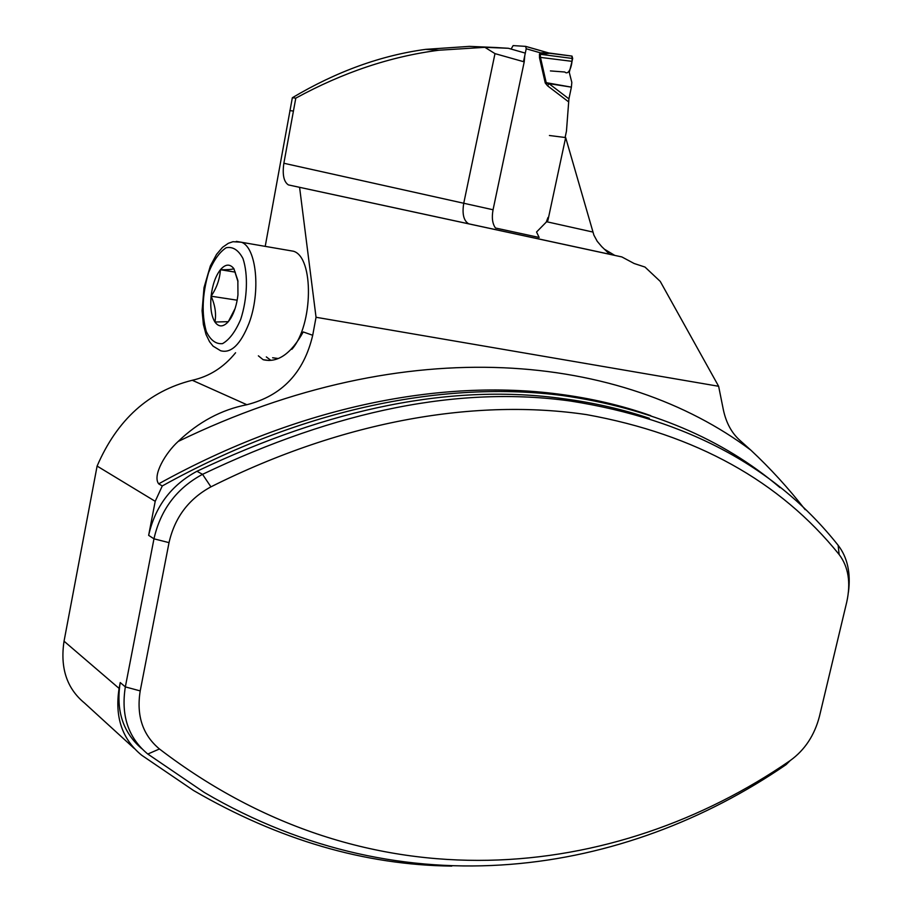 <?xml version="1.0" encoding="UTF-8"?>
<svg xmlns="http://www.w3.org/2000/svg" width="912" height="912" viewBox="0 0 912 912"><rect width="100%" height="100%" fill="white"/><g stroke="black" fill="none" stroke-linecap="round" stroke-linejoin="round"><path stroke-width="1.37" d="M524.776 55.598L524.218 61.868L493.061 209.771C491.602 217.637 492.4 223.725 495.478 228.011L539.129 237.462L536.552 232.001L547.907 220.442L565.657 137.564L593.894 235.136L597.223 241.304L601.783 246.685L609.638 254.231L614.608 255.303L604.952 249.512M134.098 748.319L84.463 702.992C66.815 688.469 60.01 667.869 64.045 641.193L97.105 466.078C117.124 419.691 148.85 391.088 192.272 380.27L246.867 404.723C221.445 409.682 198.542 421.937 178.159 441.465C409.351 329.323 622.942 354.164 750.884 450.186L740.145 440.576C731.709 433.154 726.112 422.826 723.319 409.613L718.633 386.278L316.042 317.273L312.713 335.274C303.913 372.666 281.968 395.819 246.867 404.723M235.581 352.75C223.793 367.308 209.361 376.485 192.272 380.27M495.535 47.504L469.452 46.375L425.756 49.351C380.897 55.427 336.437 71.546 292.353 97.721L265.221 246.343M495.946 47.527L508.36 48.279L484.899 47.321L494.988 53.626L463.752 203.228C462.008 213.841 463.627 220.693 468.643 223.782L469.064 223.942M524.457 52.873L508.36 48.279M718.633 386.278L660.242 281.398L644.989 267.056L634.136 263.5L621.859 256.933L288.397 184.908C283.769 181.841 282.253 174.625 283.86 163.259L295.796 98.143C343.037 72.367 390.735 56.396 438.889 50.228L484.899 47.321M295.796 98.143L292.353 97.721M293.254 111.047L289.822 110.58M141.748 748.672C122.949 732.518 115.778 710.482 120.236 682.564L119.107 688.423C114.604 716.935 122.128 739.21 141.691 755.239L193.561 790.51C278.684 839.906 364.766 865.1 451.805 866.092M97.105 466.078L155.211 501.315L148.645 535.355C155.188 506.434 171.285 485.07 196.946 471.276C331.17 407.402 453.424 383.222 563.684 398.749L570.661 401.063C460.081 385.548 337.372 409.967 202.532 474.331C176.746 488.216 160.558 509.717 153.968 538.821L125.343 686.896L140.209 690.908C136.253 715.601 142.66 734.958 159.452 748.98C369.827 909.959 615.782 880.935 790.18 760.585C804.737 750.109 814.484 735.38 819.443 716.399L846.769 601.966C850.976 582.631 848.434 566.819 839.143 554.519C779.977 481.057 695.822 434.431 586.678 414.641C477.899 398.453 345.751 419.349 210.923 486.848C188.693 498.921 174.728 517.514 169.028 542.64L140.209 690.908M258.37 355.828L263.158 359.704C277.704 363.101 291.065 353.845 303.24 331.945L312.713 335.274M270.853 360.343L266.327 356.911M158.677 483.85L162.279 485.948C304.22 407.162 446.504 380.486 562.613 395.546L557.984 394.018C442.103 378.947 300.173 405.464 158.677 483.85C152.201 475.448 165.642 452.762 178.159 441.465M779.999 487.612C722.714 438.809 650.256 408.12 562.613 395.546M805.193 509.671C788.424 488.182 770.321 468.346 750.884 450.186M155.211 501.315L162.279 485.948M563.684 398.749C593.951 402.751 622.497 409.26 649.333 418.3M570.661 401.063C687.306 419.417 776.465 467.491 838.139 545.296C847.499 557.449 850.919 573.112 848.422 592.287M299.592 187.348L316.042 317.273M549.423 135.5L565.657 137.564M615.201 255.497L614.608 255.303M790.18 760.585L786.064 764.666C624.834 875.258 405.908 910.632 204.356 792.494L147.801 754.042C128.284 737.888 120.794 715.498 125.343 686.896L120.236 682.564M272.62 357.755L277.886 358.473M291.863 349.319C313.238 325.219 314.127 257.093 293.459 251.233L288.397 250.355M547.907 220.442L546.961 220.259M235.307 272.141L220.408 269.724C227.635 269.827 232.115 269.473 233.871 268.664L237.85 280.486L237.952 294.815C236.858 304.346 234.384 312.28 230.554 318.619L228.319 321.674L235.079 308.552M237.177 300.196L211.094 296.206C216.748 287.816 219.849 278.992 220.408 269.724C225.401 263.99 229.892 263.636 233.871 268.664L237.998 281.694M211.094 296.206C210.068 307.492 211.345 316.088 214.924 322.016L228.319 321.674C223.235 327.18 218.766 327.294 214.924 322.016C216.418 313.751 215.129 305.144 211.094 296.206C212.439 284.909 215.54 276.074 220.408 269.724M523.499 61.663L526.213 48.758L525.665 46.375L549.982 53.306M511.108 49.066L513.125 45.6L525.665 46.375M546.459 221.593L547.964 217.535M568.518 101.791L547.599 85.853L545.262 83.015L548.967 83.642L568.917 98.872L566.455 131.191L565.109 137.495M545.262 83.015L539.505 57.741L539.459 54.173L540.394 52.839L548.397 52.919M571.379 87.142L571.824 82.411L569.27 72.356L572.018 61.343L540.463 57.399L546.208 82.673L571.379 87.142L548.967 83.642L547.599 85.853M568.917 98.872L571.3 87.62M572.018 61.343L572.679 58.493L572.006 56.099L548.294 52.896M549.651 53.272L540.349 54.424L540.463 57.399L539.505 57.741M539.459 54.173L572.679 58.493M526.213 48.758L540.394 52.839L541.204 54.241M550.403 70.919L564.79 72.014C569.783 76.619 573.363 60.488 571.721 56.065M546.368 221.673L592.868 232.047M283.86 163.259L493.061 209.771M524.218 61.868L494.988 53.626M64.045 641.193L119.107 688.423M169.028 542.64L153.968 538.821L148.645 535.355M642.96 413.102C616.307 404.278 587.978 397.917 557.984 394.018C591.01 398.248 621.938 405.452 650.758 415.655M210.923 486.848L202.532 474.331L196.946 471.276M838.139 545.296L839.143 554.519M147.801 754.042L159.452 748.98M240.711 319.337C247.403 298.691 248.281 274.478 242.968 258.552C238.454 250.013 232.856 246.411 226.165 247.745C219.439 252.145 213.579 260.422 208.574 272.597C202.247 294.234 201.472 313.842 206.249 331.421C210.444 340.199 215.859 344.28 222.494 343.642C229.322 339.811 235.399 331.717 240.711 319.337M248.942 323.452C240.517 344.565 231.067 353.651 220.601 350.732L213.066 346.138L209.566 341.749L206.032 334.51L203.387 324.535L202.088 310.73L204.014 287.633L210.341 265.973L216.532 254.391L222.528 247.334L228.308 243.31L232.959 241.703L241.349 242.216C256.534 247.186 260.992 292.068 248.942 323.452M236.299 241.384L293.459 251.233M525.7 46.398L548.044 52.828M548.408 52.942L549.309 53.192M609.649 254.243L288.431 184.908M269.154 360.502L263.158 359.704M425.767 49.362L438.889 50.217M231.295 317.023L230.554 318.619M572.006 56.099L549.685 53.272"/></g></svg>
